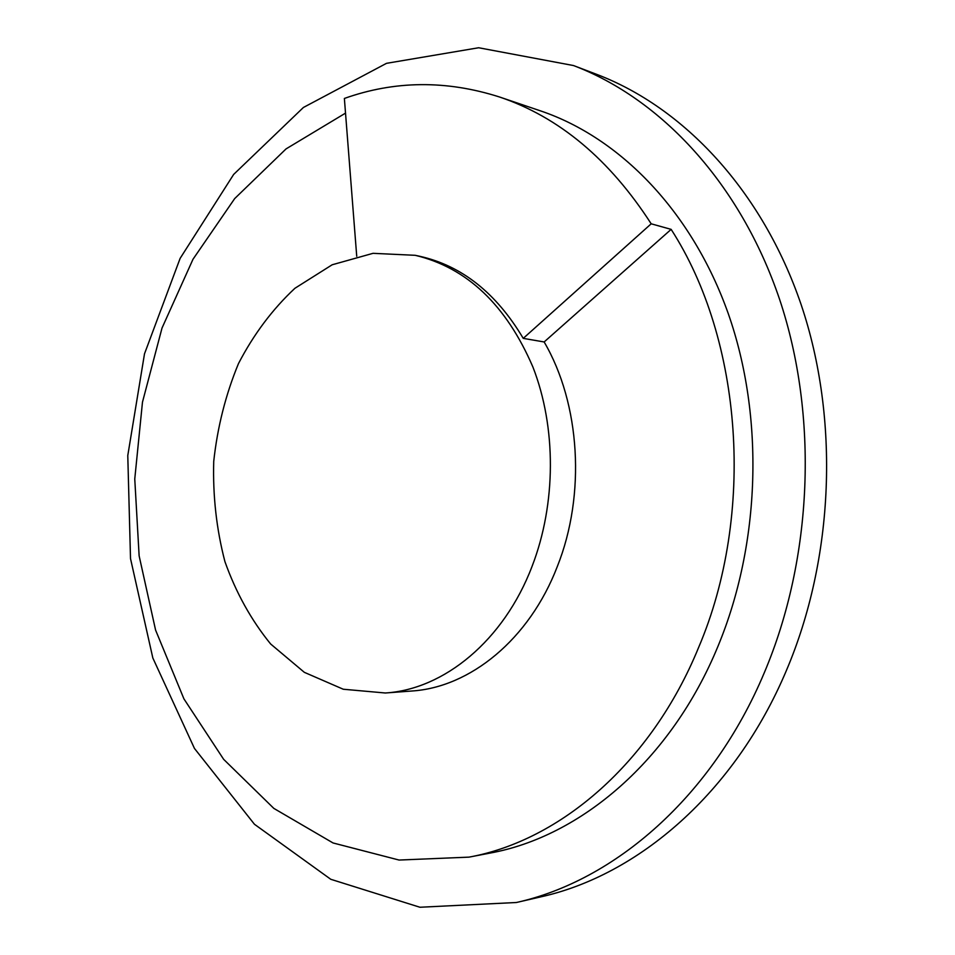 <?xml version="1.0" encoding="UTF-8"?>
<svg xmlns="http://www.w3.org/2000/svg" width="955" height="955" viewBox="0 0 955 955"><rect width="100%" height="100%" fill="white"/><g stroke="black" fill="none" stroke-linecap="round" stroke-linejoin="round"><path stroke-width="1.43" d="M356.728 256.274L344.373 98.449C394.678 80.53 446.391 80.053 499.513 96.992C559.057 117.059 609.612 159.33 651.191 223.804L523.245 338.368C496.242 293.006 461.695 265.633 419.591 256.25L415.222 255.307C466.971 267.687 506.21 304.932 532.926 367.078C556.431 427.374 556.24 503.643 532.102 566.279C503.81 640.674 443.98 689.403 385.331 692.996L343.275 689.235L304.335 672.332L270.635 643.98C251.237 620.141 235.992 592.697 224.926 561.612C216.475 529.213 212.75 495.812 213.729 461.408C217.43 427.195 225.667 394.618 238.44 363.664C253.636 334.381 272.462 309.253 294.928 288.279L332.173 264.774L373.047 253.326L415.222 255.307M651.191 223.804L671.138 229.367L544.147 341.962L523.245 338.368M544.147 341.962C580.27 403.643 586.012 494.595 557.326 566.494C529.321 639.528 469.967 687.433 411.641 691.026L385.331 692.996M671.138 229.367C742.536 339.92 755.453 514.041 698.654 647.383C651.262 763.379 559.869 840.687 468.989 857.136L399.059 860.049L333.032 842.955L273.834 808.396L223.649 759.332L183.933 698.881L155.581 630.085L139.132 555.858L134.762 478.992L142.474 402.162L162.028 328.019L193.006 259.235L234.691 198.58L286.046 148.908L345.519 113.12M499.513 96.992L540.721 110.947C619.664 137.651 691.898 210.971 728.331 313.813C764.418 416.69 760.646 543.502 717.969 646.296C671.043 760.466 580.401 836.711 490.034 853.09L468.989 857.136M764.346 672.607C712.191 796.983 614.423 880.856 516.357 902.511L419.925 907.25L330.776 879.292L254.448 824.261L194.462 748.445L152.836 657.995L130.513 558.603L127.779 455.547L144.503 353.816L180.125 258.375L233.665 174.419L303.404 107.473L386.512 63.328L478.634 47.75L573.513 65.549C660.812 98.723 740.197 182.93 779.567 299.285C818.53 415.652 812.908 557.827 764.346 672.607M516.357 902.511L540.661 896.9C638 875.389 734.753 792.841 786.263 670.816C834.228 558.186 839.72 418.803 801.114 304.55C762.114 190.308 683.482 107.354 596.839 74.418L573.513 65.549"/></g></svg>
